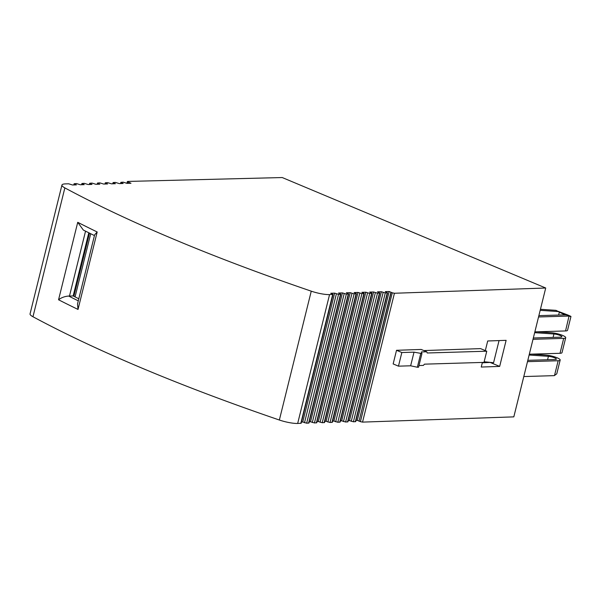 <?xml version="1.0" encoding="UTF-8"?>
<svg xmlns="http://www.w3.org/2000/svg" width="601" height="601" viewBox="0 0 601 601"><rect width="100%" height="100%" fill="white"/><g stroke="black" fill="none" stroke-linecap="round" stroke-linejoin="round"><path stroke-width="0.9" d="M513.825 416.869L542.575 300.673L513.817 416.869L362.538 422.112L360.397 421.654L392.28 292.8L394.429 293.258L545.716 288.014L282.23 177.543L127.728 181.434L127.562 183.35M542.575 300.673L545.716 288.014M485.315 350.608L487.704 340.977L506.117 340.339L499.671 366.407L481.251 367.046L482.393 362.433M396.525 350.3L393.152 363.928L398.463 366.159L410.641 365.799L417.349 367.241L418.566 367.203L421.94 353.576L421.316 351.946L426.748 351.788L421.173 349.444L396.525 350.3L401.836 352.532L414.021 352.163L410.641 365.799M423.855 350.571L480.552 348.61L486.757 351.209L427.251 352.99L426.748 351.788M486.757 351.209L483.993 362.38L424.479 364.161L423.374 365.416L418.98 365.543M482.295 362.809L490.566 362.418M78.806 298.772A660.424 137.734 -166.1 0 1 73.172 295.94L88.805 232.797M359.045 421.098L391.146 292.326L389.178 291.508L357.287 420.362L359.045 421.098L390.935 292.244M490.521 362.598L499.671 366.407M73.818 184.958L74.118 183.733L76.417 183.56L80.324 184.762L84.223 184.65L81.916 183.5L84.208 183.328L88.122 184.53L92.013 184.417L89.707 183.267L92.006 183.095L95.912 184.297L99.804 184.184L97.497 183.035L99.796 182.862L103.703 184.064L107.602 183.951L105.288 182.802L107.587 182.629L111.493 183.831L115.392 183.718L113.078 182.569L115.377 182.396L119.283 183.598L123.182 183.485L120.876 182.336L123.167 182.163L127.081 183.365L130.973 183.252L127.908 181.953M74.118 183.733L76.432 184.883L72.533 184.995L68.627 183.793L65.434 183.891A15.694 3.275 13.9 0 0 61.941 185.04A15.694 3.275 13.9 0 0 64.855 187.895L32.972 316.75A673.759 140.514 13.9 0 0 279.36 420.024A15.694 3.275 13.9 0 0 297.668 423.457L301.154 423.247L333.044 294.4L329.558 294.603A15.694 3.275 -166.1 0 1 311.25 291.169A673.759 140.514 -166.1 0 1 64.855 187.895M389.178 291.508L385.279 291.62L387.239 292.882L385.294 292.942L381.38 291.74L377.488 291.853L379.794 293.003L377.496 293.175L373.589 291.973L369.698 292.086L372.004 293.235L369.705 293.408L365.799 292.206L361.9 292.319L364.214 293.468L361.915 293.641L358.008 292.439L354.109 292.552L356.423 293.701L354.124 293.874L350.218 292.672L346.319 292.785L348.625 293.934L346.334 294.107L342.42 292.905L338.528 293.018L340.835 294.167L338.536 294.34L334.629 293.138L330.738 293.25L333.044 294.4M391.146 292.326L392.28 292.8M32.972 316.75A15.694 3.275 -166.1 0 1 30.05 313.895L61.941 185.04M359.263 421.181L360.397 421.654M357.287 420.362L356.002 420.399M381.38 291.74L349.497 420.595L353.403 421.789L355.702 421.617L387.585 292.77M349.497 420.595L348.212 420.632M373.589 291.973L341.706 420.828L345.613 422.022L347.911 421.849L379.794 293.003M341.706 420.828L340.421 420.865M365.799 292.206L333.908 421.061L337.822 422.255L340.113 422.082L372.004 293.235M333.908 421.061L332.623 421.098M358.008 292.439L326.118 421.293L330.024 422.488L332.323 422.315L364.214 293.468M326.118 421.293L324.833 421.331M350.218 292.672L318.327 421.526L322.234 422.721L324.532 422.548L356.423 293.701M318.327 421.526L317.043 421.564M342.42 292.905L310.537 421.759L314.443 422.954L316.742 422.781L348.625 293.934M310.537 421.759L309.252 421.797M334.629 293.138L302.746 421.992L306.653 423.194L308.952 423.014L340.835 294.167M302.746 421.992L301.462 422.03M128.809 183.313L129.027 182.426M85.537 231.16L69.476 296.053L73.172 295.94M69.476 296.053A6.273 1.307 -166.1 0 1 68.634 296.038A667.486 139.207 13.9 0 0 78.295 300.853M78.017 309.44L77.521 303.956L94.635 234.818L97.189 231.978L78.017 309.44A673.759 140.514 -166.1 0 1 58.56 299.771C61.325 297.638 64.683 296.398 68.634 296.038M94.447 235.584L83.321 230.048L77.732 222.31A673.759 140.514 13.9 0 0 97.189 231.978M401.836 352.532L398.463 366.159M414.021 352.163L421.94 353.576M420.723 353.613L417.349 367.241M523.802 376.557L554.302 375.64L556.774 373.822L560.177 360.074A9.023 1.878 -166.1 0 1 558.164 360.743L527.49 361.659M537.226 331.797L551.628 332.774A9.023 1.878 -166.1 0 1 561.041 334.817A9.023 1.878 -166.1 0 1 565.706 337.732L562.018 352.629A9.023 1.878 -166.1 0 1 560.012 353.29L529.331 354.207M565.706 337.732A9.023 1.878 -166.1 0 1 563.693 338.393L533.019 339.31M557.037 310.92L567.614 314.916C571.476 316.547 572.002 316.952 569.2 316.149L570.95 316.539L567.547 330.287A9.023 1.878 -166.1 0 1 565.541 330.948L534.86 331.865M565.541 330.948L569.042 316.058L538.549 316.967M534.657 332.676L553.942 333.983A5.101 1.067 -166.1 0 1 559.261 335.148A5.101 1.067 -166.1 0 1 561.897 336.793A5.101 1.067 -166.1 0 1 560.763 337.169L533.342 337.987M565.18 314.992L559.523 312.235M558.63 315.052L559.351 312.137L556.023 310.349L540.449 309.29M540.186 310.334L558.329 311.566M538.872 315.638L566.112 314.826L569.042 316.058M531.697 354.139L546.099 355.116A9.023 1.878 -166.1 0 1 555.512 357.167A9.023 1.878 -166.1 0 1 560.177 360.074M527.813 360.33L555.234 359.511A5.101 1.067 -166.1 0 0 556.368 359.135A5.101 1.067 -166.1 0 0 553.731 357.49A5.101 1.067 -166.1 0 0 548.413 356.333L529.128 355.026M484.143 361.764L493.571 362.726L499.055 340.579M90.698 233.736L75.065 296.894M394.429 293.258L362.538 422.112M58.56 299.771L77.732 222.31M311.25 291.169L279.36 420.024M329.558 294.603L297.668 423.457M332.691 294.513L300.808 423.367M74.667 184.139L74.471 184.943M82.465 183.906L82.262 184.71M90.255 183.673L90.06 184.469M98.046 183.44L97.85 184.237M105.836 183.207L105.641 184.004M113.627 182.974L113.431 183.771M121.425 182.742L121.222 183.538M129.215 182.509L129.02 183.305M387.239 292.882L355.349 421.737M385.294 292.942L353.403 421.789M383.145 292.477L351.254 421.331M379.449 293.115L347.558 421.97M377.496 293.175L345.613 422.022M375.355 292.71L343.464 421.564M371.651 293.348L339.768 422.202M369.705 293.408L337.822 422.255M367.557 292.942L335.674 421.797M363.86 293.581L331.977 422.435M361.915 293.641L330.024 422.488M359.766 293.175L327.876 422.03M356.07 293.814L324.179 422.668M354.124 293.874L322.234 422.721M351.976 293.408L320.085 422.263M348.279 294.047L316.389 422.901M346.334 294.107L314.443 422.954M344.185 293.641L312.295 422.495M340.489 294.28L308.598 423.134M338.536 294.34L306.653 423.194M336.395 293.874L304.504 422.728M558.164 360.743L554.505 375.535M563.693 338.393L560.012 353.29M553.942 333.983L553.1 337.394M566.412 314.954L567.614 314.916M548.413 356.333L547.571 359.736M81.608 184.725L81.916 183.5M89.399 184.492L89.707 183.267M97.197 184.259L97.497 183.035M104.987 184.026L105.288 182.802M112.778 183.793L113.078 182.569M120.568 183.56L120.876 182.336M126.939 183.305L127.374 181.555M73.87 296.293L89.496 233.135"/></g></svg>

